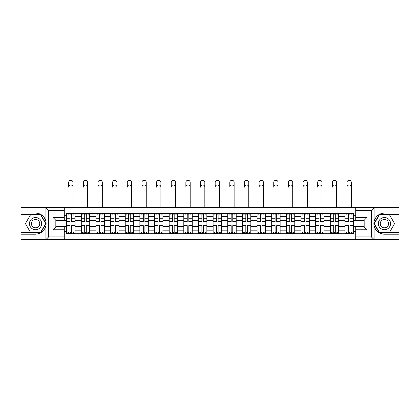 <?xml version="1.0" encoding="UTF-8"?>
<svg xmlns="http://www.w3.org/2000/svg" width="420" height="420" viewBox="0 0 420 420"><rect width="100%" height="100%" fill="white"/><g stroke="black" fill="none" stroke-linecap="round" stroke-linejoin="round"><path stroke-width="0.63" d="M371.023 239.715L399 239.715L399 214.552L379.218 214.552L373.984 223.613L379.218 232.675L399 232.675M64.281 239.715L355.719 239.715L355.719 226.947L364.166 226.947L364.166 220.28L355.719 220.28L355.719 207.512L64.281 207.512L64.281 220.28L55.834 220.28L55.834 226.947L64.281 226.947L64.281 239.715L45.748 239.715L48.652 236.901L64.281 236.901M45.748 239.715L21 239.715L21 234.176L29.075 234.176L29.075 239.715L48.977 239.715M48.977 207.512L21 207.512L21 232.675L40.782 232.675L46.016 223.613L40.782 214.552L21 214.552M355.719 207.512L399 207.512L399 213.05L390.925 213.05L390.925 207.512L371.023 207.512M81.275 233.709L81.275 216.384L75.08 216.384L75.08 233.709M75.08 216.384L75.08 213.523M81.275 216.384L81.275 213.523M89.728 213.523L89.728 233.709M95.923 233.709L95.923 213.523M104.375 213.523L104.375 233.709M110.57 233.709L110.57 213.523M119.023 213.523L119.023 233.709M125.218 233.709L125.218 213.523M133.67 213.523L133.67 233.709M139.865 233.709L139.865 213.523M148.312 213.523L148.312 233.709M154.513 233.709L154.513 213.523M162.96 213.523L162.96 233.709M169.16 233.709L169.16 213.523M177.608 213.523L177.608 233.709M183.803 233.709L183.803 213.523M192.255 213.523L192.255 233.709M198.45 233.709L198.45 213.523M206.903 213.523L206.903 233.709M213.097 233.709L213.097 213.523M221.55 213.523L221.55 233.709M227.745 233.709L227.745 213.523M236.197 213.523L236.197 233.709M242.393 233.709L242.393 213.523M250.84 213.523L250.84 233.709M257.04 233.709L257.04 213.523M265.487 213.523L265.487 233.709M271.688 233.709L271.688 213.523M280.135 213.523L280.135 233.709M286.33 233.709L286.33 213.523M294.782 213.523L294.782 233.709M300.977 233.709L300.977 213.523M309.43 213.523L309.43 233.709M315.625 233.709L315.625 213.523M324.077 213.523L324.077 233.709M330.272 233.709L330.272 213.523M338.725 213.523L338.725 233.709M344.92 233.709L344.92 213.523M344.92 226.527L338.725 226.527M330.272 226.527L324.077 226.527M315.625 226.527L309.43 226.527M300.977 226.527L294.782 226.527M286.33 226.527L280.135 226.527M271.688 226.527L265.487 226.527M257.04 226.527L250.84 226.527M242.393 226.527L236.197 226.527M227.745 226.527L221.55 226.527M213.097 226.527L206.903 226.527M198.45 226.527L192.255 226.527M183.803 226.527L177.608 226.527M169.16 226.527L162.96 226.527M154.513 226.527L148.312 226.527M139.865 226.527L133.67 226.527M125.218 226.527L119.023 226.527M110.57 226.527L104.375 226.527M95.923 226.527L89.728 226.527M81.275 226.527L75.08 226.527M344.92 220.705L338.725 220.705M330.272 220.705L324.077 220.705M315.625 220.705L309.43 220.705M300.977 220.705L294.782 220.705M286.33 220.705L280.135 220.705M271.688 220.705L265.487 220.705M257.04 220.705L250.84 220.705M242.393 220.705L236.197 220.705M227.745 220.705L221.55 220.705M213.097 220.705L206.903 220.705M198.45 220.705L192.255 220.705M183.803 220.705L177.608 220.705M169.16 220.705L162.96 220.705M154.513 220.705L148.312 220.705M139.865 220.705L133.67 220.705M125.218 220.705L119.023 220.705M110.57 220.705L104.375 220.705M95.923 220.705L89.728 220.705M81.275 220.705L75.08 220.705M55.834 226.527L66.633 226.527L66.633 220.705L55.834 220.705M64.281 215.728L66.633 215.728L66.633 220.705M364.166 220.705L353.367 220.705L353.367 213.523L66.633 213.523L66.633 215.728M353.367 215.728L355.719 215.728M355.719 231.499L353.367 231.499L353.367 226.527L364.166 226.527M66.633 226.527L66.633 233.709L353.367 233.709L353.367 231.499M66.633 231.499L64.281 231.499M353.367 220.705L353.367 226.527M71.652 232.297L70.056 232.297M70.056 214.93L71.652 214.93M86.299 232.297L84.704 232.297M84.704 214.93L86.299 214.93M100.947 232.297L99.351 232.297M99.351 214.93L100.947 214.93M115.595 232.297L113.998 232.297M113.998 214.93L115.595 214.93M130.242 232.297L128.646 232.297M128.646 214.93L130.242 214.93M144.89 232.297L143.293 232.297M143.293 214.93L144.89 214.93M159.532 232.297L157.936 232.297M157.936 214.93L159.532 214.93M174.179 232.297L172.583 232.297M172.583 214.93L174.179 214.93M188.827 232.297L187.231 232.297M187.231 214.93L188.827 214.93M203.474 232.297L201.878 232.297M201.878 214.93L203.474 214.93M218.122 232.297L216.526 232.297M216.526 214.93L218.122 214.93M232.769 232.297L231.173 232.297M231.173 214.93L232.769 214.93M247.417 232.297L245.821 232.297M245.821 214.93L247.417 214.93M262.064 232.297L260.468 232.297M260.468 214.93L262.064 214.93M276.707 232.297L275.111 232.297M275.111 214.93L276.707 214.93M291.354 232.297L289.758 232.297M289.758 214.93L291.354 214.93M306.002 232.297L304.406 232.297M304.406 214.93L306.002 214.93M320.649 232.297L319.053 232.297M319.053 214.93L320.649 214.93M335.296 232.297L333.701 232.297M333.701 214.93L335.296 214.93M349.944 232.297L348.348 232.297M348.348 214.93L349.944 214.93M73.017 187.136A2.158 2.158 89.6 0 0 70.854 184.978A2.158 2.158 89.6 0 0 68.696 187.136L68.696 182.443A2.158 2.158 0 0 1 70.854 180.285A2.158 2.158 0 0 1 73.017 182.443L73.017 207.512M71.652 221.398L75.033 221.597L71.652 221.597L71.652 213.617L75.033 213.617L73.154 213.617M75.033 221.398L75.033 213.617M70.056 214.835L71.652 214.835M67.898 214.835L68.555 214.835M73.154 214.835L73.815 214.835M68.555 213.617L66.675 213.617L66.675 221.597L70.056 221.597L70.056 213.617L71.652 213.617M66.675 213.617L70.056 213.617M70.056 225.829L66.675 225.635L70.056 225.635L70.056 233.615L66.675 233.615L68.555 233.615M66.675 225.829L66.675 233.615M71.652 232.391L70.056 232.391M73.815 232.391L73.154 232.391M68.555 232.391L67.898 232.391M73.154 233.615L75.033 233.615L75.033 225.635L71.652 225.635L71.652 233.615L68.696 233.615M75.033 233.615L73.017 233.615M87.659 187.136A2.158 2.158 89.6 0 0 85.502 184.978A2.158 2.158 89.6 0 0 83.344 187.136L83.344 182.443A2.158 2.158 0 0 1 85.502 180.285A2.158 2.158 0 0 1 87.659 182.443L87.659 207.512M86.299 221.398L89.68 221.597L86.299 221.597L86.299 213.617L89.68 213.617L87.801 213.617M89.68 221.398L89.68 213.617M84.704 214.835L86.299 214.835M82.546 214.835L83.202 214.835M87.801 214.835L88.457 214.835M83.202 213.617L81.323 213.617L81.323 221.597L84.704 221.597L84.704 213.617L86.299 213.617M81.323 213.617L84.704 213.617M102.307 187.136A2.158 2.158 89.6 0 0 100.149 184.978A2.158 2.158 89.6 0 0 97.991 187.136L97.991 182.443A2.158 2.158 0 0 1 100.149 180.285A2.158 2.158 0 0 1 102.307 182.443L102.307 207.512M100.947 221.398L104.328 221.597L100.947 221.597L100.947 213.617L104.328 213.617L102.448 213.617M104.328 221.398L104.328 213.617M99.351 214.835L100.947 214.835M97.193 214.835L97.85 214.835M102.448 214.835L103.105 214.835M97.85 213.617L95.97 213.617L95.97 221.597L99.351 221.597L99.351 213.617L100.947 213.617M95.97 213.617L99.351 213.617M29.075 234.176L35.553 234.176C41.008 233.767 44.462 230.932 45.916 225.661L45.916 221.571C44.462 216.3 41.008 213.46 35.553 213.05L21 213.05M21 234.176L21 232.675M64.281 210.331L48.652 210.331L45.748 207.512L29.075 207.512L29.075 213.05M45.748 207.512L64.281 207.512M35.553 213.05A10.563 10.563 0 0 1 45.916 225.661L45.916 239.636M55.834 220.28L53.015 217.466L64.281 217.466M64.281 229.766L53.015 229.766L55.834 226.947M374.252 207.512L371.348 210.331L355.719 210.331M390.925 213.05L384.447 213.05C378.992 213.46 375.538 216.3 374.084 221.571L374.084 225.661C375.538 230.932 378.992 233.767 384.447 234.176L399 234.176M399 213.05L399 214.552M355.719 236.901L371.348 236.901L374.252 239.715L390.925 239.715L390.925 234.176M374.252 239.715L355.719 239.715M384.447 234.176A10.563 10.563 0 0 1 374.084 221.571L374.084 207.596M364.166 226.947L366.986 229.766L355.719 229.766M355.719 217.466L366.986 217.466L364.166 220.28M29.453 223.613A6.101 6.101 0 0 0 35.553 229.719A6.101 6.101 0 0 0 41.654 223.613A6.101 6.101 0 0 0 35.553 217.513A6.101 6.101 0 0 0 29.453 223.613M31.374 223.613A4.179 4.179 0 0 0 35.553 227.792A4.179 4.179 0 0 0 39.732 223.613A4.179 4.179 0 0 0 35.553 219.434A4.179 4.179 0 0 0 31.374 223.613M40.619 214.835L45.691 223.613L40.619 232.391L30.487 232.391L25.415 223.613L30.487 214.835L40.619 214.835M378.346 223.613A6.101 6.101 0 0 0 384.447 229.719A6.101 6.101 0 0 0 390.548 223.613A6.101 6.101 0 0 0 384.447 217.513A6.101 6.101 0 0 0 378.346 223.613M380.268 223.613A4.179 4.179 0 0 0 384.447 227.792A4.179 4.179 0 0 0 388.626 223.613A4.179 4.179 0 0 0 384.447 219.434A4.179 4.179 0 0 0 380.268 223.613M389.513 214.835L394.585 223.613L389.513 232.391L379.381 232.391L374.309 223.613L379.381 214.835L389.513 214.835M84.704 225.829L81.323 225.635L84.704 225.635L84.704 233.615L81.323 233.615L83.202 233.615M81.323 225.829L81.323 233.615M86.299 232.391L84.704 232.391M88.457 232.391L87.801 232.391M83.202 232.391L82.546 232.391M87.801 233.615L89.68 233.615L89.68 225.635L86.299 225.635L86.299 233.615L83.344 233.615M89.68 233.615L87.659 233.615M99.351 225.829L95.97 225.635L99.351 225.635L99.351 233.615L95.97 233.615L97.85 233.615M95.97 225.829L95.97 233.615M100.947 232.391L99.351 232.391M103.105 232.391L102.448 232.391M97.85 232.391L97.193 232.391M102.448 233.615L104.328 233.615L104.328 225.635L100.947 225.635L100.947 233.615L97.991 233.615M104.328 233.615L102.307 233.615M116.954 187.136A2.158 2.158 89.6 0 0 114.797 184.978A2.158 2.158 89.6 0 0 112.639 187.136L112.639 182.443A2.158 2.158 0 0 1 114.797 180.285A2.158 2.158 0 0 1 116.954 182.443L116.954 207.512M115.595 221.398L118.976 221.597L115.595 221.597L115.595 213.617L118.976 213.617L117.096 213.617M118.976 221.398L118.976 213.617M113.998 214.835L115.595 214.835M111.841 214.835L112.497 214.835M117.096 214.835L117.752 214.835M112.497 213.617L110.617 213.617L110.617 221.597L113.998 221.597L113.998 213.617L115.595 213.617M110.617 213.617L113.998 213.617M131.602 187.136A2.158 2.158 89.6 0 0 129.444 184.978A2.158 2.158 89.6 0 0 127.281 187.136L127.281 182.443A2.158 2.158 0 0 1 129.444 180.285A2.158 2.158 0 0 1 131.602 182.443L131.602 207.512M130.242 221.398L133.623 221.597L130.242 221.597L130.242 213.617L133.623 213.617L131.744 213.617M133.623 221.398L133.623 213.617M128.646 214.835L130.242 214.835M126.483 214.835L127.145 214.835M131.744 214.835L132.4 214.835M127.145 213.617L125.265 213.617L125.265 221.597L128.646 221.597L128.646 213.617L130.242 213.617M125.265 213.617L128.646 213.617M146.249 187.136A2.158 2.158 89.6 0 0 144.091 184.978A2.158 2.158 89.6 0 0 141.928 187.136L141.928 182.443A2.158 2.158 0 0 1 144.091 180.285A2.158 2.158 0 0 1 146.249 182.443L146.249 207.512M144.89 221.398L148.265 221.597L144.89 221.597L144.89 213.617L148.265 213.617L146.391 213.617M148.265 221.398L148.265 213.617M143.293 214.835L144.89 214.835M141.131 214.835L141.787 214.835M146.391 214.835L147.047 214.835M141.787 213.617L139.912 213.617L139.912 221.597L143.293 221.597L143.293 213.617L144.89 213.617M139.912 213.617L143.293 213.617M113.998 225.829L110.617 225.635L113.998 225.635L113.998 233.615L110.617 233.615L112.497 233.615M110.617 225.829L110.617 233.615M115.595 232.391L113.998 232.391M117.752 232.391L117.096 232.391M112.497 232.391L111.841 232.391M117.096 233.615L118.976 233.615L118.976 225.635L115.595 225.635L115.595 233.615L112.639 233.615M118.976 233.615L116.954 233.615M128.646 225.829L125.265 225.635L128.646 225.635L128.646 233.615L125.265 233.615L127.145 233.615M125.265 225.829L125.265 233.615M130.242 232.391L128.646 232.391M132.4 232.391L131.744 232.391M127.145 232.391L126.483 232.391M131.744 233.615L133.623 233.615L133.623 225.635L130.242 225.635L130.242 233.615L127.281 233.615M133.623 233.615L131.602 233.615M143.293 225.829L139.912 225.635L143.293 225.635L143.293 233.615L139.912 233.615L141.787 233.615M139.912 225.829L139.912 233.615M144.89 232.391L143.293 232.391M147.047 232.391L146.391 232.391M141.787 232.391L141.131 232.391M146.391 233.615L148.265 233.615L148.265 225.635L144.89 225.635L144.89 233.615L141.928 233.615M148.265 233.615L146.249 233.615M160.897 187.136A2.158 2.158 89.6 0 0 158.734 184.978A2.158 2.158 89.6 0 0 156.576 187.136L156.576 182.443A2.158 2.158 0 0 1 158.734 180.285A2.158 2.158 0 0 1 160.897 182.443L160.897 207.512M159.532 221.398L162.913 221.597L159.532 221.597L159.532 213.617L162.913 213.617L161.038 213.617M162.913 221.398L162.913 213.617M157.936 214.835L159.532 214.835M155.778 214.835L156.434 214.835M161.038 214.835L161.695 214.835M156.434 213.617L154.56 213.617L154.56 221.597L157.936 221.597L157.936 213.617L159.532 213.617M154.56 213.617L157.936 213.617M157.936 225.829L154.56 225.635L157.936 225.635L157.936 233.615L154.56 233.615L156.434 233.615M154.56 225.829L154.56 233.615M159.532 232.391L157.936 232.391M161.695 232.391L161.038 232.391M156.434 232.391L155.778 232.391M161.038 233.615L162.913 233.615L162.913 225.635L159.532 225.635L159.532 233.615L156.576 233.615M162.913 233.615L160.897 233.615M175.544 187.136A2.158 2.158 89.6 0 0 173.381 184.978A2.158 2.158 89.6 0 0 171.224 187.136L171.224 182.443A2.158 2.158 0 0 1 173.381 180.285A2.158 2.158 0 0 1 175.544 182.443L175.544 207.512M174.179 221.398L177.56 221.597L174.179 221.597L174.179 213.617L177.56 213.617L175.681 213.617M177.56 221.398L177.56 213.617M172.583 214.835L174.179 214.835M170.425 214.835L171.082 214.835M175.681 214.835L176.342 214.835M171.082 213.617L169.208 213.617L169.208 221.597L172.583 221.597L172.583 213.617L174.179 213.617M169.208 213.617L172.583 213.617M172.583 225.829L169.208 225.635L172.583 225.635L172.583 233.615L169.208 233.615L171.082 233.615M169.208 225.829L169.208 233.615M174.179 232.391L172.583 232.391M176.342 232.391L175.681 232.391M171.082 232.391L170.425 232.391M175.681 233.615L177.56 233.615L177.56 225.635L174.179 225.635L174.179 233.615L171.224 233.615M177.56 233.615L175.544 233.615M190.192 187.136A2.158 2.158 89.6 0 0 188.029 184.978A2.158 2.158 89.6 0 0 185.871 187.136L185.871 182.443A2.158 2.158 0 0 1 188.029 180.285A2.158 2.158 0 0 1 190.192 182.443L190.192 207.512M188.827 221.398L192.208 221.597L188.827 221.597L188.827 213.617L192.208 213.617L190.328 213.617M192.208 221.398L192.208 213.617M187.231 214.835L188.827 214.835M185.073 214.835L185.729 214.835M190.328 214.835L190.99 214.835M185.729 213.617L183.85 213.617L183.85 221.597L187.231 221.597L187.231 213.617L188.827 213.617M183.85 213.617L187.231 213.617M187.231 225.829L183.85 225.635L187.231 225.635L187.231 233.615L183.85 233.615L185.729 233.615M183.85 225.829L183.85 233.615M188.827 232.391L187.231 232.391M190.99 232.391L190.328 232.391M185.729 232.391L185.073 232.391M190.328 233.615L192.208 233.615L192.208 225.635L188.827 225.635L188.827 233.615L185.871 233.615M192.208 233.615L190.192 233.615M204.834 187.136A2.158 2.158 89.6 0 0 202.676 184.978A2.158 2.158 89.6 0 0 200.519 187.136L200.519 182.443A2.158 2.158 0 0 1 202.676 180.285A2.158 2.158 0 0 1 204.834 182.443L204.834 207.512M203.474 221.398L206.855 221.597L203.474 221.597L203.474 213.617L206.855 213.617L204.976 213.617M206.855 221.398L206.855 213.617M201.878 214.835L203.474 214.835M199.721 214.835L200.377 214.835M204.976 214.835L205.632 214.835M200.377 213.617L198.497 213.617L198.497 221.597L201.878 221.597L201.878 213.617L203.474 213.617M198.497 213.617L201.878 213.617M201.878 225.829L198.497 225.635L201.878 225.635L201.878 233.615L198.497 233.615L200.377 233.615M198.497 225.829L198.497 233.615M203.474 232.391L201.878 232.391M205.632 232.391L204.976 232.391M200.377 232.391L199.721 232.391M204.976 233.615L206.855 233.615L206.855 225.635L203.474 225.635L203.474 233.615L200.519 233.615M206.855 233.615L204.834 233.615M219.482 187.136A2.158 2.158 89.6 0 0 217.324 184.978A2.158 2.158 89.6 0 0 215.166 187.136L215.166 182.443A2.158 2.158 0 0 1 217.324 180.285A2.158 2.158 0 0 1 219.482 182.443L219.482 207.512M218.122 221.398L221.503 221.597L218.122 221.597L218.122 213.617L221.503 213.617L219.623 213.617M221.503 221.398L221.503 213.617M216.526 214.835L218.122 214.835M214.368 214.835L215.024 214.835M219.623 214.835L220.28 214.835M215.024 213.617L213.145 213.617L213.145 221.597L216.526 221.597L216.526 213.617L218.122 213.617M213.145 213.617L216.526 213.617M216.526 225.829L213.145 225.635L216.526 225.635L216.526 233.615L213.145 233.615L215.024 233.615M213.145 225.829L213.145 233.615M218.122 232.391L216.526 232.391M220.28 232.391L219.623 232.391M215.024 232.391L214.368 232.391M219.623 233.615L221.503 233.615L221.503 225.635L218.122 225.635L218.122 233.615L215.166 233.615M221.503 233.615L219.482 233.615M234.129 187.136A2.158 2.158 89.6 0 0 231.971 184.978A2.158 2.158 89.6 0 0 229.808 187.136L229.808 182.443A2.158 2.158 0 0 1 231.971 180.285A2.158 2.158 0 0 1 234.129 182.443L234.129 207.512M232.769 221.398L236.15 221.597L232.769 221.597L232.769 213.617L236.15 213.617L234.271 213.617M236.15 221.398L236.15 213.617M231.173 214.835L232.769 214.835M229.01 214.835L229.672 214.835M234.271 214.835L234.927 214.835M229.672 213.617L227.792 213.617L227.792 221.597L231.173 221.597L231.173 213.617L232.769 213.617M227.792 213.617L231.173 213.617M231.173 225.829L227.792 225.635L231.173 225.635L231.173 233.615L227.792 233.615L229.672 233.615M227.792 225.829L227.792 233.615M232.769 232.391L231.173 232.391M234.927 232.391L234.271 232.391M229.672 232.391L229.01 232.391M234.271 233.615L236.15 233.615L236.15 225.635L232.769 225.635L232.769 233.615L229.808 233.615M236.15 233.615L234.129 233.615M248.777 187.136A2.158 2.158 89.6 0 0 246.619 184.978A2.158 2.158 89.6 0 0 244.456 187.136L244.456 182.443A2.158 2.158 0 0 1 246.619 180.285A2.158 2.158 0 0 1 248.777 182.443L248.777 207.512M247.417 221.398L250.793 221.597L247.417 221.597L247.417 213.617L250.793 213.617L248.918 213.617M250.793 221.398L250.793 213.617M245.821 214.835L247.417 214.835M243.658 214.835L244.319 214.835M248.918 214.835L249.575 214.835M244.319 213.617L242.44 213.617L242.44 221.597L245.821 221.597L245.821 213.617L247.417 213.617M242.44 213.617L245.821 213.617M245.821 225.829L242.44 225.635L245.821 225.635L245.821 233.615L242.44 233.615L244.319 233.615M242.44 225.829L242.44 233.615M247.417 232.391L245.821 232.391M249.575 232.391L248.918 232.391M244.319 232.391L243.658 232.391M248.918 233.615L250.793 233.615L250.793 225.635L247.417 225.635L247.417 233.615L244.456 233.615M250.793 233.615L248.777 233.615M263.424 187.136A2.158 2.158 89.6 0 0 261.266 184.978A2.158 2.158 89.6 0 0 259.103 187.136L259.103 182.443A2.158 2.158 0 0 1 261.266 180.285A2.158 2.158 0 0 1 263.424 182.443L263.424 207.512M262.064 221.398L265.44 221.597L262.064 221.597L262.064 213.617L265.44 213.617L263.566 213.617M265.44 221.398L265.44 213.617M260.468 214.835L262.064 214.835M258.305 214.835L258.962 214.835M263.566 214.835L264.222 214.835M258.962 213.617L257.087 213.617L257.087 221.597L260.468 221.597L260.468 213.617L262.064 213.617M257.087 213.617L260.468 213.617M260.468 225.829L257.087 225.635L260.468 225.635L260.468 233.615L257.087 233.615L258.962 233.615M257.087 225.829L257.087 233.615M262.064 232.391L260.468 232.391M264.222 232.391L263.566 232.391M258.962 232.391L258.305 232.391M263.566 233.615L265.44 233.615L265.44 225.635L262.064 225.635L262.064 233.615L259.103 233.615M265.44 233.615L263.424 233.615M278.072 187.136A2.158 2.158 89.6 0 0 275.909 184.978A2.158 2.158 89.6 0 0 273.751 187.136L273.751 182.443A2.158 2.158 0 0 1 275.909 180.285A2.158 2.158 0 0 1 278.072 182.443L278.072 207.512M276.707 221.398L280.088 221.597L276.707 221.597L276.707 213.617L280.088 213.617L278.213 213.617M280.088 221.398L280.088 213.617M275.111 214.835L276.707 214.835M272.953 214.835L273.609 214.835M278.213 214.835L278.869 214.835M273.609 213.617L271.735 213.617L271.735 221.597L275.111 221.597L275.111 213.617L276.707 213.617M271.735 213.617L275.111 213.617M275.111 225.829L271.735 225.635L275.111 225.635L275.111 233.615L271.735 233.615L273.609 233.615M271.735 225.829L271.735 233.615M276.707 232.391L275.111 232.391M278.869 232.391L278.213 232.391M273.609 232.391L272.953 232.391M278.213 233.615L280.088 233.615L280.088 225.635L276.707 225.635L276.707 233.615L273.751 233.615M280.088 233.615L278.072 233.615M292.719 187.136A2.158 2.158 89.6 0 0 290.556 184.978A2.158 2.158 89.6 0 0 288.398 187.136L288.398 182.443A2.158 2.158 0 0 1 290.556 180.285A2.158 2.158 0 0 1 292.719 182.443L292.719 207.512M291.354 221.398L294.735 221.597L291.354 221.597L291.354 213.617L294.735 213.617L292.856 213.617M294.735 221.398L294.735 213.617M289.758 214.835L291.354 214.835M287.6 214.835L288.256 214.835M292.856 214.835L293.517 214.835M288.256 213.617L286.377 213.617L286.377 221.597L289.758 221.597L289.758 213.617L291.354 213.617M286.377 213.617L289.758 213.617M289.758 225.829L286.377 225.635L289.758 225.635L289.758 233.615L286.377 233.615L288.256 233.615M286.377 225.829L286.377 233.615M291.354 232.391L289.758 232.391M293.517 232.391L292.856 232.391M288.256 232.391L287.6 232.391M292.856 233.615L294.735 233.615L294.735 225.635L291.354 225.635L291.354 233.615L288.398 233.615M294.735 233.615L292.719 233.615M307.361 187.136A2.158 2.158 89.6 0 0 305.204 184.978A2.158 2.158 89.6 0 0 303.046 187.136L303.046 182.443A2.158 2.158 0 0 1 305.204 180.285A2.158 2.158 0 0 1 307.361 182.443L307.361 207.512M306.002 221.398L309.382 221.597L306.002 221.597L306.002 213.617L309.382 213.617L307.503 213.617M309.382 221.398L309.382 213.617M304.406 214.835L306.002 214.835M302.248 214.835L302.904 214.835M307.503 214.835L308.159 214.835M302.904 213.617L301.024 213.617L301.024 221.597L304.406 221.597L304.406 213.617L306.002 213.617M301.024 213.617L304.406 213.617M304.406 225.829L301.024 225.635L304.406 225.635L304.406 233.615L301.024 233.615L302.904 233.615M301.024 225.829L301.024 233.615M306.002 232.391L304.406 232.391M308.159 232.391L307.503 232.391M302.904 232.391L302.248 232.391M307.503 233.615L309.382 233.615L309.382 225.635L306.002 225.635L306.002 233.615L303.046 233.615M309.382 233.615L307.361 233.615M322.009 187.136A2.158 2.158 89.6 0 0 319.851 184.978A2.158 2.158 89.6 0 0 317.693 187.136L317.693 182.443A2.158 2.158 0 0 1 319.851 180.285A2.158 2.158 0 0 1 322.009 182.443L322.009 207.512M320.649 221.398L324.03 221.597L320.649 221.597L320.649 213.617L324.03 213.617L322.151 213.617M324.03 221.398L324.03 213.617M319.053 214.835L320.649 214.835M316.895 214.835L317.552 214.835M322.151 214.835L322.807 214.835M317.552 213.617L315.672 213.617L315.672 221.597L319.053 221.597L319.053 213.617L320.649 213.617M315.672 213.617L319.053 213.617M319.053 225.829L315.672 225.635L319.053 225.635L319.053 233.615L315.672 233.615L317.552 233.615M315.672 225.829L315.672 233.615M320.649 232.391L319.053 232.391M322.807 232.391L322.151 232.391M317.552 232.391L316.895 232.391M322.151 233.615L324.03 233.615L324.03 225.635L320.649 225.635L320.649 233.615L317.693 233.615M324.03 233.615L322.009 233.615M336.656 187.136A2.158 2.158 89.6 0 0 334.498 184.978A2.158 2.158 89.6 0 0 332.341 187.136L332.341 182.443A2.158 2.158 0 0 1 334.498 180.285A2.158 2.158 0 0 1 336.656 182.443L336.656 207.512M335.296 221.398L338.678 221.597L335.296 221.597L335.296 213.617L338.678 213.617L336.798 213.617M338.678 221.398L338.678 213.617M333.701 214.835L335.296 214.835M331.543 214.835L332.199 214.835M336.798 214.835L337.454 214.835M332.199 213.617L330.32 213.617L330.32 221.597L333.701 221.597L333.701 213.617L335.296 213.617M330.32 213.617L333.701 213.617M333.701 225.829L330.32 225.635L333.701 225.635L333.701 233.615L330.32 233.615L332.199 233.615M330.32 225.829L330.32 233.615M335.296 232.391L333.701 232.391M337.454 232.391L336.798 232.391M332.199 232.391L331.543 232.391M336.798 233.615L338.678 233.615L338.678 225.635L335.296 225.635L335.296 233.615L332.341 233.615M338.678 233.615L336.656 233.615M351.304 187.136A2.158 2.158 89.6 0 0 349.146 184.978A2.158 2.158 89.6 0 0 346.983 187.136L346.983 182.443A2.158 2.158 0 0 1 349.146 180.285A2.158 2.158 0 0 1 351.304 182.443L351.304 207.512M349.944 221.398L353.325 221.597L349.944 221.597L349.944 213.617L353.325 213.617L351.445 213.617M353.325 221.398L353.325 213.617M348.348 214.835L349.944 214.835M346.185 214.835L346.846 214.835M351.445 214.835L352.102 214.835M346.846 213.617L344.967 213.617L344.967 221.597L348.348 221.597L348.348 213.617L349.944 213.617M344.967 213.617L348.348 213.617M348.348 225.829L344.967 225.635L348.348 225.635L348.348 233.615L344.967 233.615L346.846 233.615M344.967 225.829L344.967 233.615M349.944 232.391L348.348 232.391M352.102 232.391L351.445 232.391M346.846 232.391L346.185 232.391M351.445 233.615L353.325 233.615L353.325 225.635L349.944 225.635L349.944 233.615L346.983 233.615M353.325 233.615L351.304 233.615M330.272 216.384L324.077 216.384M315.625 216.384L309.43 216.384M300.977 216.384L294.782 216.384M286.33 216.384L280.135 216.384M271.688 216.384L265.487 216.384M257.04 216.384L250.84 216.384M242.393 216.384L236.197 216.384M227.745 216.384L221.55 216.384M213.097 216.384L206.903 216.384M198.45 216.384L192.255 216.384M183.803 216.384L177.608 216.384M169.16 216.384L162.96 216.384M154.513 216.384L148.312 216.384M139.865 216.384L133.67 216.384M125.218 216.384L119.023 216.384M110.57 216.384L104.375 216.384M95.923 216.384L89.728 216.384M344.92 216.384L338.725 216.384M330.272 230.843L324.077 230.843M315.625 230.843L309.43 230.843M300.977 230.843L294.782 230.843M286.33 230.843L280.135 230.843M271.688 230.843L265.487 230.843M257.04 230.843L250.84 230.843M242.393 230.843L236.197 230.843M227.745 230.843L221.55 230.843M213.097 230.843L206.903 230.843M198.45 230.843L192.255 230.843M183.803 230.843L177.608 230.843M169.16 230.843L162.96 230.843M154.513 230.843L148.312 230.843M139.865 230.843L133.67 230.843M125.218 230.843L119.023 230.843M110.57 230.843L104.375 230.843M95.923 230.843L89.728 230.843M81.275 230.843L75.08 230.843M344.92 230.843L338.725 230.843M71.652 218.227L75.033 218.227M66.675 221.398L70.056 221.398M66.675 218.227L70.056 218.227M70.056 229L66.675 229M75.033 225.829L71.652 225.829M75.033 229L71.652 229M86.299 218.227L89.68 218.227M81.323 221.398L84.704 221.398M81.323 218.227L84.704 218.227M100.947 218.227L104.328 218.227M95.97 221.398L99.351 221.398M95.97 218.227L99.351 218.227M45.916 221.571L45.916 207.596M48.652 210.331L48.652 236.901M53.015 229.766L53.015 217.466M374.084 225.661L374.084 239.636M371.348 236.901L371.348 210.331M366.986 217.466L366.986 229.766M84.704 229L81.323 229M89.68 225.829L86.299 225.829M89.68 229L86.299 229M99.351 229L95.97 229M104.328 225.829L100.947 225.829M104.328 229L100.947 229M115.595 218.227L118.976 218.227M110.617 221.398L113.998 221.398M110.617 218.227L113.998 218.227M130.242 218.227L133.623 218.227M125.265 221.398L128.646 221.398M125.265 218.227L128.646 218.227M144.89 218.227L148.265 218.227M139.912 221.398L143.293 221.398M139.912 218.227L143.293 218.227M113.998 229L110.617 229M118.976 225.829L115.595 225.829M118.976 229L115.595 229M128.646 229L125.265 229M133.623 225.829L130.242 225.829M133.623 229L130.242 229M143.293 229L139.912 229M148.265 225.829L144.89 225.829M148.265 229L144.89 229M159.532 218.227L162.913 218.227M154.56 221.398L157.936 221.398M154.56 218.227L157.936 218.227M157.936 229L154.56 229M162.913 225.829L159.532 225.829M162.913 229L159.532 229M174.179 218.227L177.56 218.227M169.208 221.398L172.583 221.398M169.208 218.227L172.583 218.227M172.583 229L169.208 229M177.56 225.829L174.179 225.829M177.56 229L174.179 229M188.827 218.227L192.208 218.227M183.85 221.398L187.231 221.398M183.85 218.227L187.231 218.227M187.231 229L183.85 229M192.208 225.829L188.827 225.829M192.208 229L188.827 229M203.474 218.227L206.855 218.227M198.497 221.398L201.878 221.398M198.497 218.227L201.878 218.227M201.878 229L198.497 229M206.855 225.829L203.474 225.829M206.855 229L203.474 229M218.122 218.227L221.503 218.227M213.145 221.398L216.526 221.398M213.145 218.227L216.526 218.227M216.526 229L213.145 229M221.503 225.829L218.122 225.829M221.503 229L218.122 229M232.769 218.227L236.15 218.227M227.792 221.398L231.173 221.398M227.792 218.227L231.173 218.227M231.173 229L227.792 229M236.15 225.829L232.769 225.829M236.15 229L232.769 229M247.417 218.227L250.793 218.227M242.44 221.398L245.821 221.398M242.44 218.227L245.821 218.227M245.821 229L242.44 229M250.793 225.829L247.417 225.829M250.793 229L247.417 229M262.064 218.227L265.44 218.227M257.087 221.398L260.468 221.398M257.087 218.227L260.468 218.227M260.468 229L257.087 229M265.44 225.829L262.064 225.829M265.44 229L262.064 229M276.707 218.227L280.088 218.227M271.735 221.398L275.111 221.398M271.735 218.227L275.111 218.227M275.111 229L271.735 229M280.088 225.829L276.707 225.829M280.088 229L276.707 229M291.354 218.227L294.735 218.227M286.377 221.398L289.758 221.398M286.377 218.227L289.758 218.227M289.758 229L286.377 229M294.735 225.829L291.354 225.829M294.735 229L291.354 229M306.002 218.227L309.382 218.227M301.024 221.398L304.406 221.398M301.024 218.227L304.406 218.227M304.406 229L301.024 229M309.382 225.829L306.002 225.829M309.382 229L306.002 229M320.649 218.227L324.03 218.227M315.672 221.398L319.053 221.398M315.672 218.227L319.053 218.227M319.053 229L315.672 229M324.03 225.829L320.649 225.829M324.03 229L320.649 229M335.296 218.227L338.678 218.227M330.32 221.398L333.701 221.398M330.32 218.227L333.701 218.227M333.701 229L330.32 229M338.678 225.829L335.296 225.829M338.678 229L335.296 229M349.944 218.227L353.325 218.227M344.967 221.398L348.348 221.398M344.967 218.227L348.348 218.227M348.348 229L344.967 229M353.325 225.829L349.944 225.829M353.325 229L349.944 229"/></g></svg>
